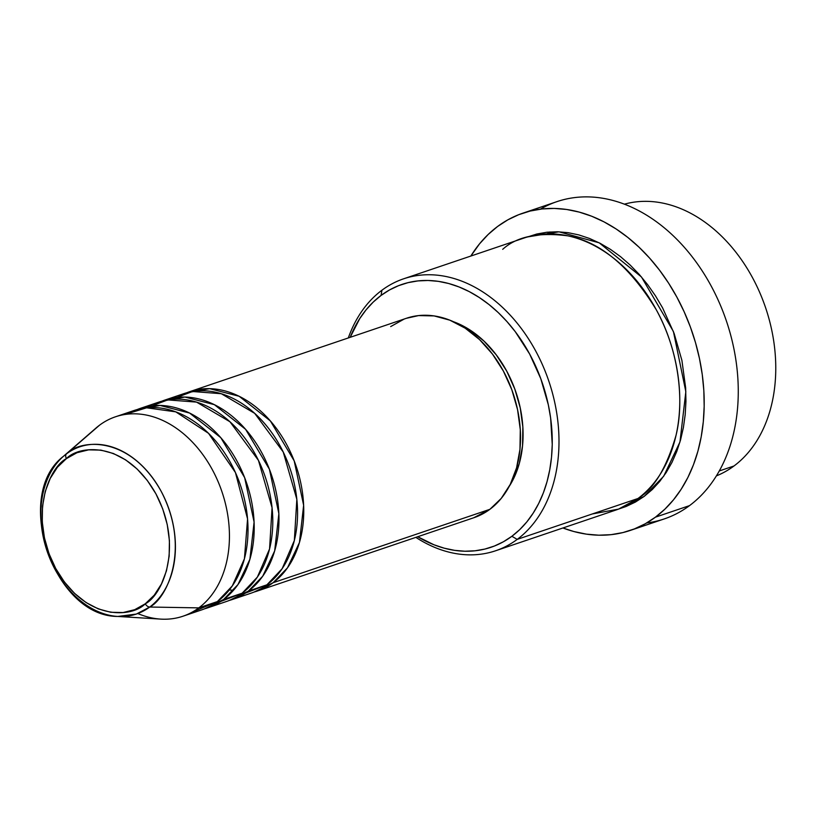 <?xml version="1.0" encoding="UTF-8"?>
<svg xmlns="http://www.w3.org/2000/svg" width="816" height="816" viewBox="0 0 816 816"><rect width="100%" height="100%" fill="white"/><g stroke="black" fill="none" stroke-linecap="round" stroke-linejoin="round"><path stroke-width="1.22" d="M92.647 431.174A105.264 76.867 71.3 0 1 99.583 425.156L66.535 453.818A4.784 3.182 53.4 0 0 66.422 458.602C79.499 444.781 126.103 440.681 155.958 493.904C184.457 548.148 161.497 595.802 145.258 603.799C132.172 617.62 85.568 621.71 55.712 568.487C27.224 514.243 50.174 466.589 66.422 458.602A4.784 3.182 -126.6 0 1 66.535 453.818L63.526 456.236A88.271 64.454 71.3 0 1 66.535 453.818L99.583 425.156A105.264 76.867 -108.7 0 0 95.992 428.043L63.526 456.236C12.393 495.139 53.489 616.6 117.779 616.447L136.282 614.081L149.726 607.033A4.784 3.182 -126.6 0 1 145.258 603.799L134.722 609.674L123.073 612.541L110.762 612.275L98.267 608.899L86.057 602.534L74.613 593.436L64.362 581.941L55.712 568.487L48.98 553.605L44.441 537.866L42.259 521.873L42.524 506.236L45.217 491.558L50.235 478.4L57.395 467.272L66.422 458.602L76.959 452.727L88.607 449.861L100.909 450.116L113.414 453.502L125.613 459.857L137.068 468.965L147.308 480.461L155.958 493.904L162.69 508.786L167.229 524.525L169.412 540.529L169.157 556.165L166.464 570.843L161.435 584.001L154.275 595.129L145.258 603.799A4.784 3.182 53.4 0 0 149.726 607.033A88.271 64.454 71.3 0 1 117.779 616.447A88.271 64.454 71.3 0 1 47.083 551.096A88.271 64.454 71.3 0 1 63.526 456.236M186.68 392.782L209.651 388.661L239.149 396.27L270.361 420.923L294.199 460.867L303.634 505.277L299.452 542.477L287.487 567.834L273.115 582.716A105.264 76.867 71.3 0 1 257.275 591.059A105.264 76.867 71.3 0 1 254.143 592.018L273.115 582.716L489.886 509.317L273.115 582.716A105.264 76.867 71.3 0 0 291.914 455.318A105.264 76.867 71.3 0 0 189.751 391.649A105.264 76.867 71.3 0 0 186.68 392.782M238.201 595.894L266.924 584.807L248.339 591.1L266.924 584.807A105.264 76.867 -108.7 0 0 285.722 457.419A105.264 76.867 -108.7 0 0 183.559 393.74L164.975 400.034A105.264 76.867 71.3 0 0 161.905 401.176L184.875 397.045L214.373 404.665L245.585 429.308L269.423 469.261L278.868 513.672L274.676 550.871L262.711 576.218L248.339 591.1A105.264 76.867 71.3 0 1 232.499 599.444L251.083 593.161A105.264 76.867 -108.7 0 0 266.924 584.807L282.163 568.681L294.341 540.549L296.84 499.31L283.234 452.023L254.725 413.375L221.299 393.72L192.505 391.507L171.656 399.391M213.425 604.289L242.148 593.201L223.574 599.495L242.148 593.201A105.264 76.867 -108.7 0 0 260.947 465.803A105.264 76.867 -108.7 0 0 158.783 402.135L140.199 408.418A105.264 76.867 71.3 0 0 137.139 409.561L160.109 405.44L189.598 413.049L220.81 437.702L244.657 477.646L254.092 522.056L249.91 559.256L237.946 584.613L223.574 599.495A105.264 76.867 71.3 0 1 207.723 607.838L226.307 601.545A105.264 76.867 -108.7 0 0 242.148 593.201L257.387 577.075L269.566 548.933L272.065 507.705L258.458 460.408L229.949 421.76L196.523 402.104L167.729 399.901L146.89 407.776M117.779 616.447L160.691 619.109A105.264 76.867 -108.7 0 0 198.798 607.879A105.264 76.867 71.3 0 1 182.957 616.223L201.532 609.94A105.264 76.867 -108.7 0 0 217.372 601.586L232.315 585.898L244.433 558.746L247.564 518.925L235.447 472.556L208.519 433.316L175.746 411.845L146.605 407.806L124.991 414.477M733.982 465.987A143.545 104.815 71.3 0 1 716.397 475.881A143.545 104.815 -108.7 0 0 733.982 465.987L719.284 470.965L733.982 465.987A143.545 104.815 -108.7 0 0 760.767 294.953A143.545 104.815 -108.7 0 0 624.393 204.173A143.545 104.815 71.3 0 1 760.767 294.953A143.545 104.815 71.3 0 1 733.982 465.987M495.608 550.769L616.386 509.878A143.545 104.815 -108.7 0 0 637.99 498.494L517.211 539.386L511.867 536.285A138.761 101.317 71.3 0 1 417.71 536.734L433.908 544.751L444.271 548.189L454.645 550.361L464.947 551.228L475.065 550.79L484.908 549.056L494.384 546.037L503.401 541.773L511.867 536.285L519.7 529.645L526.83 521.903L533.185 513.142L538.713 503.441L543.344 492.905L547.046 481.624L549.77 469.7L551.514 457.266L552.238 444.434L550.637 418.067L548.321 404.787L540.784 378.675L529.625 353.991L515.273 331.684L507.062 321.698L498.28 312.61L488.988 304.521L479.288 297.514L469.271 291.628L459.041 286.957L448.678 283.509L438.304 281.347L428.002 280.48L417.884 280.918L408.041 282.652L398.565 285.671L389.548 289.935L381.082 295.423L381.929 290.221A143.545 104.815 -108.7 0 0 348.31 337.957A143.545 104.815 71.3 0 1 381.929 290.221A143.545 104.815 71.3 0 1 403.532 278.837A143.545 104.815 71.3 0 1 542.844 365.67A143.545 104.815 71.3 0 1 517.211 539.386A143.545 104.815 71.3 0 1 495.608 550.769A143.545 104.815 71.3 0 1 415.844 537.367A143.545 104.815 -108.7 0 0 517.211 539.386L637.99 498.494C653.84 489.029 666.539 467.925 676.076 435.183C684.165 402.319 679.667 351.951 656.37 309.917C629.972 266.638 600.464 241.944 567.844 235.844C538.458 232.05 516.752 236.538 502.697 249.329M350.186 337.314A138.761 101.317 71.3 0 1 381.082 295.423L373.249 302.063L366.119 309.805L359.764 318.566L350.186 337.314M630.248 530.441A167.474 122.288 71.3 0 1 562.918 527.983L573.872 531.532L586.398 534.143L598.832 535.194L611.041 534.664L622.924 532.573L634.358 528.931L645.242 523.78L655.452 517.16L664.907 509.143L673.516 499.8L681.187 489.233L687.857 477.523L693.447 464.804L697.915 451.187L701.209 436.805L703.3 421.801L704.177 406.307L703.831 390.487L702.25 374.483L699.455 358.459L695.487 342.557L690.367 326.941L684.145 311.763L676.892 297.157L668.681 283.264L659.573 270.229L649.669 258.172L639.061 247.217L627.841 237.446L616.141 228.98L604.054 221.891L591.702 216.24L579.197 212.089L566.671 209.477L554.248 208.427L542.028 208.957L530.145 211.048L518.711 214.69L507.838 219.841L497.617 226.46L488.162 234.478L479.553 243.821L470.842 256.051A167.474 122.288 71.3 0 1 497.617 226.46A167.474 122.288 71.3 0 1 522.821 213.19A167.474 122.288 71.3 0 1 685.358 314.486A167.474 122.288 71.3 0 1 655.452 517.16L689.52 505.624L655.452 517.16A167.474 122.288 71.3 0 1 630.248 530.441L664.316 518.905A167.474 122.288 -108.7 0 0 689.52 505.624A167.474 122.288 71.3 0 1 646.7 522.944M549.892 231.958L547.087 233.886M527.422 236.956L558.97 231.815L599.209 242.831L641.447 276.961L673.414 331.51L685.838 391.7L679.963 441.976L663.683 476.238L644.181 496.393L635.419 502.064L626.096 506.491L619.456 508.756L644.181 496.393L652.29 489.529L659.665 481.522L666.244 472.454L671.956 462.427L676.739 451.523L680.575 439.844L683.4 427.523L685.195 414.661L685.95 401.38L685.644 387.814L681.901 360.366L674.098 333.356L662.561 307.816L655.513 295.912L647.71 284.743L639.224 274.411L630.125 265.016L620.517 256.642L610.48 249.39L600.117 243.311L589.529 238.466L578.819 234.906L568.089 232.672L557.43 231.775L546.965 232.223L536.775 234.019L526.973 237.14M232.499 599.444A105.264 76.867 71.3 0 1 229.378 600.403L248.339 591.1A105.264 76.867 71.3 0 0 267.138 463.712A105.264 76.867 71.3 0 0 164.975 400.034M257.275 591.059L474.045 517.66A105.264 76.867 -108.7 0 0 489.886 509.317L473.821 517.732M198.798 607.879L149.726 607.033L198.798 607.879L217.372 601.586L198.798 607.879A105.264 76.867 -108.7 0 0 212.272 469.588A105.264 76.867 -108.7 0 0 99.583 425.156A105.264 76.867 71.3 0 1 115.423 416.813A105.264 76.867 71.3 0 1 217.597 480.481A105.264 76.867 71.3 0 1 198.798 607.879M182.957 616.223A105.264 76.867 71.3 0 1 137.802 613.54M207.723 607.838A105.264 76.867 71.3 0 1 204.602 608.797L223.574 599.495A105.264 76.867 71.3 0 0 242.362 472.097A105.264 76.867 71.3 0 0 140.199 408.418M191.964 612.265L217.372 601.586A105.264 76.867 -108.7 0 0 236.171 474.198A105.264 76.867 -108.7 0 0 134.008 410.519L115.423 416.813M66.535 453.818A88.271 64.454 71.3 0 1 161.027 491.069A88.271 64.454 71.3 0 1 149.726 607.033C166.872 598.597 191.097 548.311 161.027 491.069C129.52 434.908 80.335 439.222 66.535 453.818M540.437 209.141A167.474 122.288 71.3 0 1 714.204 291.822A167.474 122.288 71.3 0 1 689.52 505.624A167.474 122.288 -108.7 0 0 719.426 302.95A167.474 122.288 -108.7 0 0 556.889 201.654L522.821 213.19M592.314 513.958L618.508 509.123L637.99 498.494A143.545 104.815 -108.7 0 0 663.622 324.768A143.545 104.815 -108.7 0 0 524.3 237.946L403.532 278.837M453.533 321.739L470.24 330.154L483.99 341.098L496.291 354.909L506.695 371.056L514.774 388.936L520.231 407.837L522.852 427.054L522.536 445.842L519.302 463.478L513.264 479.278L509.255 486.326A100.48 73.369 -108.7 0 0 453.533 321.739M390.68 326.584L403.94 319.189M406.317 318.311L418.588 315.588L434.081 315.914L449.81 320.168L465.171 328.175L479.584 339.629L492.476 354.103L503.36 371.025L511.826 389.742L517.548 409.561L520.292 429.685L519.965 449.371L516.569 467.843L510.255 484.398L501.238 498.403L489.886 509.317A105.264 76.867 -108.7 0 0 508.684 381.919A105.264 76.867 -108.7 0 0 406.521 318.24L189.751 391.649M517.211 539.386A143.545 104.815 -108.7 0 0 535.592 350.809A143.545 104.815 -108.7 0 0 381.929 290.221L381.082 295.423A138.761 101.317 71.3 0 1 529.625 353.991A138.761 101.317 71.3 0 1 511.867 536.285L517.211 539.386M229.306 589.968L233.488 590.284"/></g></svg>
